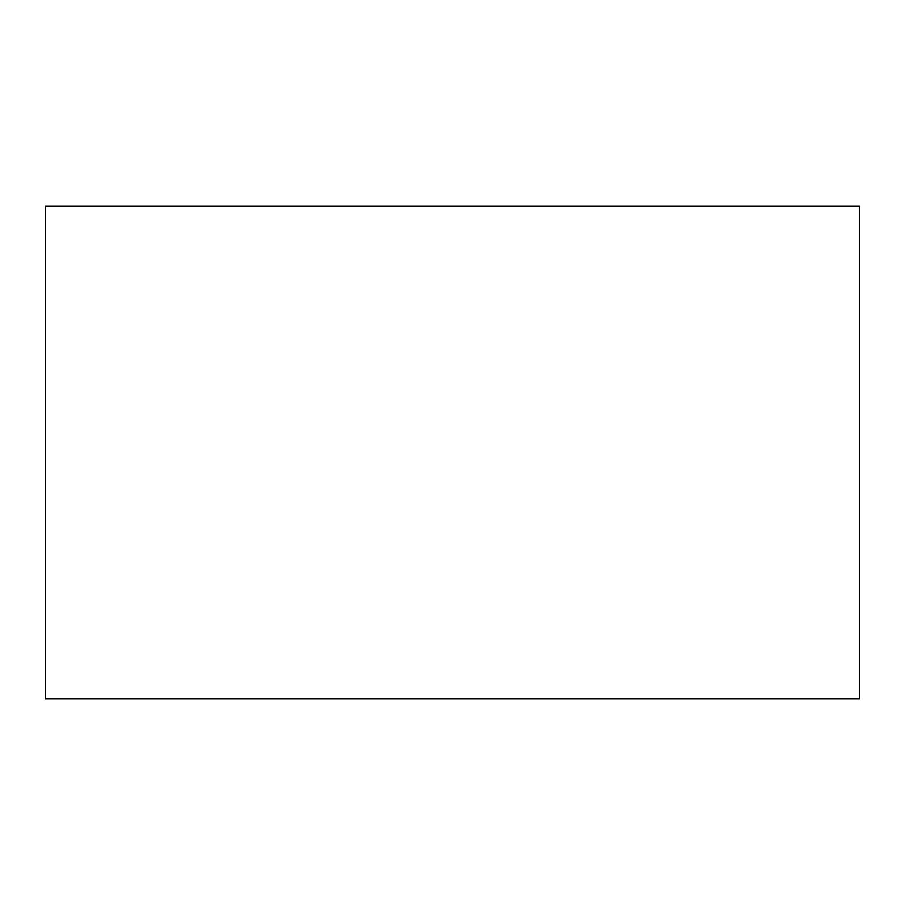<?xml version="1.0" encoding="UTF-8"?>
<svg xmlns="http://www.w3.org/2000/svg" width="905" height="905" viewBox="0 0 905 905"><rect width="100%" height="100%" fill="white"/><g stroke="black" fill="none" stroke-linecap="round" stroke-linejoin="round"><path stroke-width="1.36" d="M859.75 452.5L859.75 317.27L859.75 452.5M859.75 206.102L859.75 698.898L45.25 698.898L45.25 206.102L859.75 206.102"/></g></svg>
